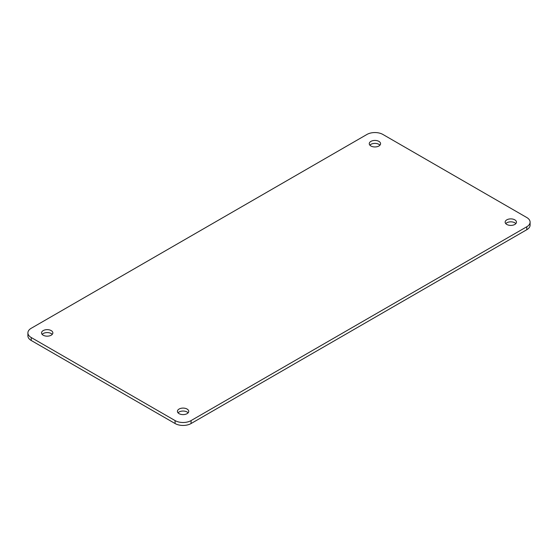 <?xml version="1.0" encoding="UTF-8"?>
<svg xmlns="http://www.w3.org/2000/svg" width="558" height="558" viewBox="0 0 558 558"><rect width="100%" height="100%" fill="white"/><g stroke="black" fill="none" stroke-linecap="round" stroke-linejoin="round"><path stroke-width="0.84" d="M51.197 330.594A5.65 3.264 180 0 1 52.85 332.903A5.65 3.264 180 0 1 47.2 336.167A5.65 3.264 180 0 1 41.543 332.903A5.65 3.264 180 0 1 45.038 329.89A5.65 3.264 180 0 1 51.197 330.594M378.917 141.383A5.65 3.264 180 0 1 380.57 143.692A5.65 3.264 180 0 1 374.92 146.956A5.65 3.264 180 0 1 369.263 143.692A5.65 3.264 180 0 1 372.758 140.679A5.65 3.264 180 0 1 378.917 141.383M514.797 219.838A5.65 3.264 180 0 1 516.457 222.147A5.65 3.264 180 0 1 510.8 225.411A5.65 3.264 180 0 1 505.15 222.147A5.65 3.264 180 0 1 508.638 219.134A5.65 3.264 180 0 1 514.797 219.838M187.076 409.049A5.65 3.264 180 0 1 188.737 411.351A5.65 3.264 180 0 1 183.08 414.615A5.65 3.264 180 0 1 177.43 411.351A5.65 3.264 180 0 1 180.918 408.337A5.65 3.264 180 0 1 187.076 409.049M175.086 420.586A11.306 6.529 0 0 0 191.073 420.586L526.787 226.757A11.306 6.529 0 0 0 530.1 222.147A11.306 6.529 0 0 0 526.787 217.529L382.914 134.464A11.306 6.529 0 0 0 366.927 134.464L31.213 328.285A11.306 6.529 0 0 0 27.9 332.903A11.306 6.529 0 0 0 31.213 337.513L175.086 420.586L175.086 423.536A11.306 6.529 0 0 0 191.073 423.536L526.787 229.715A11.306 6.529 0 0 0 530.1 225.097L530.1 222.147M52.236 334.375A5.65 3.264 0 0 0 51.197 333.544A5.65 3.264 0 0 0 42.157 334.375M379.956 145.171A5.65 3.264 0 0 0 378.917 144.341A5.65 3.264 0 0 0 369.877 145.171M515.843 223.625A5.65 3.264 0 0 0 514.797 222.788A5.65 3.264 0 0 0 505.764 223.625M188.123 412.829A5.65 3.264 0 0 0 187.076 411.999A5.65 3.264 0 0 0 178.044 412.829M27.9 332.903L27.9 335.853A11.306 6.529 0 0 0 31.213 340.471L175.086 423.536M526.787 229.715L526.787 226.757M191.073 420.586L191.073 423.536M31.213 337.513L31.213 340.471"/></g></svg>

